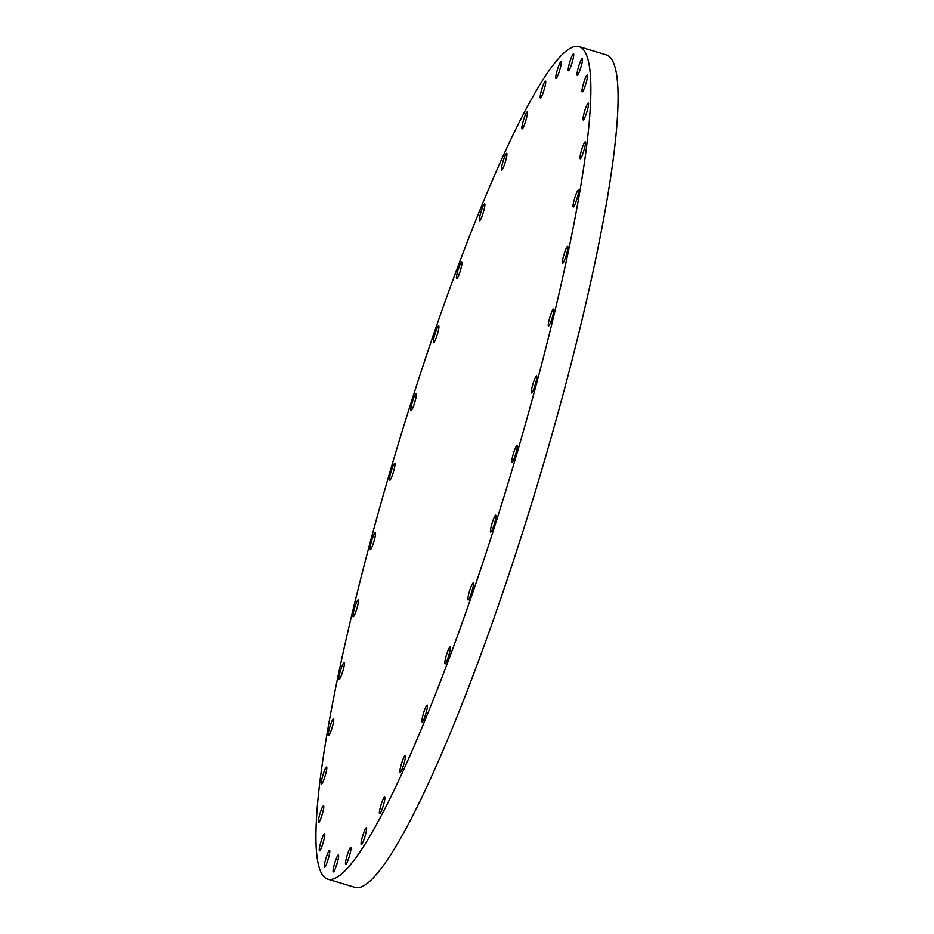 <?xml version="1.0" encoding="UTF-8"?>
<svg xmlns="http://www.w3.org/2000/svg" width="934" height="934" viewBox="0 0 934 934"><rect width="100%" height="100%" fill="white"/><g stroke="black" fill="none" stroke-linecap="round" stroke-linejoin="round"><path stroke-width="1.4" d="M531.353 392.875A8.826 1.179 -73.2 0 0 531.469 392.969A8.826 1.179 -73.2 0 0 535.007 385.333A8.826 1.179 -73.2 0 0 536.688 376.157A8.826 1.179 -73.2 0 0 536.583 376.075A8.826 1.179 -73.2 0 0 533.034 383.711A8.826 1.179 -73.2 0 0 531.353 392.875M548.386 325.838A8.826 1.179 -73.2 0 0 548.503 325.931A8.826 1.179 -73.2 0 0 552.041 318.296A8.826 1.179 -73.2 0 0 553.722 309.119A8.826 1.179 -73.2 0 0 553.617 309.026A8.826 1.179 -73.2 0 0 550.068 316.661A8.826 1.179 -73.2 0 0 548.386 325.838M562.455 263.213A8.826 1.179 -73.2 0 0 562.572 263.306A8.826 1.179 -73.2 0 0 566.109 255.671A8.826 1.179 -73.2 0 0 567.79 246.494A8.826 1.179 -73.2 0 0 567.685 246.413A8.826 1.179 -73.2 0 0 564.136 254.048A8.826 1.179 -73.2 0 0 562.455 263.213M573.126 206.916A8.826 1.179 -73.2 0 0 573.242 207.009A8.826 1.179 -73.2 0 0 576.78 199.374A8.826 1.179 -73.2 0 0 578.461 190.197A8.826 1.179 -73.2 0 0 578.356 190.104A8.826 1.179 -73.2 0 0 574.807 197.739A8.826 1.179 -73.2 0 0 573.126 206.916M580.084 158.64A8.826 1.179 -73.2 0 0 580.189 158.733A8.826 1.179 -73.2 0 0 583.738 151.098A8.826 1.179 -73.2 0 0 585.42 141.921A8.826 1.179 -73.2 0 0 585.303 141.84A8.826 1.179 -73.2 0 0 581.765 149.475A8.826 1.179 -73.2 0 0 580.084 158.64M583.108 119.867A8.826 1.179 -73.2 0 0 583.213 119.961A8.826 1.179 -73.2 0 0 586.762 112.325A8.826 1.179 -73.2 0 0 588.443 103.149A8.826 1.179 -73.2 0 0 588.327 103.067A8.826 1.179 -73.2 0 0 584.789 110.702A8.826 1.179 -73.2 0 0 583.108 119.867M582.104 91.777A8.826 1.179 -73.2 0 0 582.221 91.871A8.826 1.179 -73.2 0 0 585.758 84.223A8.826 1.179 -73.2 0 0 587.439 75.059A8.826 1.179 -73.2 0 0 587.334 74.965A8.826 1.179 -73.2 0 0 583.785 82.601A8.826 1.179 -73.2 0 0 582.104 91.777M578.94 65.567A8.826 1.179 -73.2 0 0 577.224 75.304A8.826 1.179 -73.2 0 0 580.621 68.135A8.826 1.179 -73.2 0 0 582.337 58.398A8.826 1.179 -73.2 0 0 578.94 65.567M570.114 61.037A8.826 1.179 -73.2 0 0 568.397 70.762A8.826 1.179 -73.2 0 0 571.795 63.594A8.826 1.179 -73.2 0 0 573.511 53.868A8.826 1.179 -73.2 0 0 570.114 61.037M557.703 68.672A8.826 1.179 -73.2 0 0 555.987 78.398A8.826 1.179 -73.2 0 0 559.384 71.241A8.826 1.179 -73.2 0 0 561.101 61.504A8.826 1.179 -73.2 0 0 557.703 68.672M542.105 88.251A8.826 1.179 -73.2 0 0 540.389 97.977A8.826 1.179 -73.2 0 0 543.786 90.808A8.826 1.179 -73.2 0 0 545.503 81.083A8.826 1.179 -73.2 0 0 542.105 88.251M523.787 119.167A8.826 1.179 -73.2 0 0 522.071 128.904A8.826 1.179 -73.2 0 0 525.468 121.735A8.826 1.179 -73.2 0 0 527.185 111.998A8.826 1.179 -73.2 0 0 523.787 119.167M503.309 160.496A8.826 1.179 -73.2 0 0 501.581 170.222A8.826 1.179 -73.2 0 0 504.979 163.053A8.826 1.179 -73.2 0 0 506.707 153.328A8.826 1.179 -73.2 0 0 503.309 160.496M481.279 210.967A8.826 1.179 -73.2 0 0 479.562 220.704A8.826 1.179 -73.2 0 0 482.96 213.536A8.826 1.179 -73.2 0 0 484.676 203.799A8.826 1.179 -73.2 0 0 481.279 210.967M458.372 269.062A8.826 1.179 -73.2 0 0 456.656 278.787A8.826 1.179 -73.2 0 0 460.053 271.619A8.826 1.179 -73.2 0 0 461.781 261.894A8.826 1.179 -73.2 0 0 458.372 269.062M435.302 332.994A8.826 1.179 -73.2 0 0 433.586 342.731A8.826 1.179 -73.2 0 0 436.984 335.563A8.826 1.179 -73.2 0 0 438.7 325.826A8.826 1.179 -73.2 0 0 435.302 332.994M412.746 400.849A8.826 1.179 -73.2 0 0 411.03 410.575A8.826 1.179 -73.2 0 0 414.427 403.406A8.826 1.179 -73.2 0 0 416.144 393.681A8.826 1.179 -73.2 0 0 412.746 400.849M391.404 470.538A8.826 1.179 -73.2 0 0 389.688 480.274A8.826 1.179 -73.2 0 0 393.086 473.106A8.826 1.179 -73.2 0 0 394.802 463.369A8.826 1.179 -73.2 0 0 391.404 470.538M371.919 539.957A8.826 1.179 -73.2 0 0 370.203 549.694A8.826 1.179 -73.2 0 0 373.6 542.526A8.826 1.179 -73.2 0 0 375.316 532.789A8.826 1.179 -73.2 0 0 371.919 539.957M354.885 606.995A8.826 1.179 -73.2 0 0 353.169 616.732A8.826 1.179 -73.2 0 0 356.566 609.563A8.826 1.179 -73.2 0 0 358.282 599.826A8.826 1.179 -73.2 0 0 354.885 606.995M340.817 669.62A8.826 1.179 -73.2 0 0 339.1 679.357A8.826 1.179 -73.2 0 0 342.498 672.188A8.826 1.179 -73.2 0 0 344.214 662.451A8.826 1.179 -73.2 0 0 340.817 669.62M330.146 725.928A8.826 1.179 -73.2 0 0 328.429 735.653A8.826 1.179 -73.2 0 0 331.827 728.485A8.826 1.179 -73.2 0 0 333.543 718.76A8.826 1.179 -73.2 0 0 330.146 725.928M323.199 774.193A8.826 1.179 -73.2 0 0 321.471 783.93A8.826 1.179 -73.2 0 0 324.869 776.761A8.826 1.179 -73.2 0 0 326.596 767.024A8.826 1.179 -73.2 0 0 323.199 774.193M320.175 812.965A8.826 1.179 -73.2 0 0 318.459 822.702A8.826 1.179 -73.2 0 0 321.856 815.534A8.826 1.179 -73.2 0 0 323.573 805.797A8.826 1.179 -73.2 0 0 320.175 812.965M321.168 841.067A8.826 1.179 -73.2 0 0 319.451 850.792A8.826 1.179 -73.2 0 0 322.849 843.635A8.826 1.179 -73.2 0 0 324.565 833.899A8.826 1.179 -73.2 0 0 321.168 841.067M324.332 867.277A8.826 1.179 -73.2 0 0 324.448 867.359A8.826 1.179 -73.2 0 0 327.986 859.724A8.826 1.179 -73.2 0 0 329.667 850.559A8.826 1.179 -73.2 0 0 329.562 850.465A8.826 1.179 -73.2 0 0 326.013 858.101A8.826 1.179 -73.2 0 0 324.332 867.277M333.169 871.807A8.826 1.179 -73.2 0 0 333.275 871.901A8.826 1.179 -73.2 0 0 336.824 864.265A8.826 1.179 -73.2 0 0 338.505 855.089A8.826 1.179 -73.2 0 0 338.388 854.995A8.826 1.179 -73.2 0 0 334.851 862.631A8.826 1.179 -73.2 0 0 333.169 871.807M345.568 864.172A8.826 1.179 -73.2 0 0 345.685 864.265A8.826 1.179 -73.2 0 0 349.223 856.618A8.826 1.179 -73.2 0 0 350.904 847.453A8.826 1.179 -73.2 0 0 350.799 847.36A8.826 1.179 -73.2 0 0 347.25 854.995A8.826 1.179 -73.2 0 0 345.568 864.172M361.166 844.593A8.826 1.179 -73.2 0 0 361.283 844.686A8.826 1.179 -73.2 0 0 364.82 837.051A8.826 1.179 -73.2 0 0 366.502 827.874A8.826 1.179 -73.2 0 0 366.397 827.781A8.826 1.179 -73.2 0 0 362.847 835.416A8.826 1.179 -73.2 0 0 361.166 844.593M379.484 813.677A8.826 1.179 -73.2 0 0 379.601 813.759A8.826 1.179 -73.2 0 0 383.138 806.124A8.826 1.179 -73.2 0 0 384.82 796.959A8.826 1.179 -73.2 0 0 384.715 796.865A8.826 1.179 -73.2 0 0 381.165 804.501A8.826 1.179 -73.2 0 0 379.484 813.677M399.974 772.348A8.826 1.179 -73.2 0 0 400.079 772.441A8.826 1.179 -73.2 0 0 403.628 764.806A8.826 1.179 -73.2 0 0 405.309 755.629A8.826 1.179 -73.2 0 0 405.193 755.536A8.826 1.179 -73.2 0 0 401.655 763.171A8.826 1.179 -73.2 0 0 399.974 772.348M422.005 721.877A8.826 1.179 -73.2 0 0 422.11 721.959A8.826 1.179 -73.2 0 0 425.659 714.323A8.826 1.179 -73.2 0 0 427.34 705.158A8.826 1.179 -73.2 0 0 427.223 705.065A8.826 1.179 -73.2 0 0 423.674 712.7A8.826 1.179 -73.2 0 0 422.005 721.877M444.899 663.782A8.826 1.179 -73.2 0 0 445.004 663.876A8.826 1.179 -73.2 0 0 448.553 656.24A8.826 1.179 -73.2 0 0 450.235 647.064A8.826 1.179 -73.2 0 0 450.118 646.97A8.826 1.179 -73.2 0 0 446.58 654.606A8.826 1.179 -73.2 0 0 444.899 663.782M467.969 599.838A8.826 1.179 -73.2 0 0 468.086 599.932A8.826 1.179 -73.2 0 0 471.635 592.296A8.826 1.179 -73.2 0 0 473.304 583.12A8.826 1.179 -73.2 0 0 473.199 583.038A8.826 1.179 -73.2 0 0 469.65 590.673A8.826 1.179 -73.2 0 0 467.969 599.838M511.867 462.307A8.826 1.179 -73.2 0 0 511.984 462.388A8.826 1.179 -73.2 0 0 515.521 454.753A8.826 1.179 -73.2 0 0 517.202 445.588A8.826 1.179 -73.2 0 0 517.097 445.495A8.826 1.179 -73.2 0 0 513.548 453.13A8.826 1.179 -73.2 0 0 511.867 462.307M492.358 522.351A8.826 1.179 -73.2 0 0 490.642 532.088A8.826 1.179 -73.2 0 0 494.039 524.92A8.826 1.179 -73.2 0 0 495.756 515.183A8.826 1.179 -73.2 0 0 492.358 522.351M412.011 399.717A434.824 58.258 106.8 0 1 579.349 46.7A434.824 58.258 106.8 0 1 494.775 526.04A434.824 58.258 106.8 0 1 327.425 879.057A434.824 58.258 106.8 0 1 412.011 399.717M579.349 46.7L606.575 54.943A434.824 58.258 106.8 0 1 521.989 534.283A434.824 58.258 106.8 0 1 354.651 887.3L327.425 879.057"/></g></svg>
